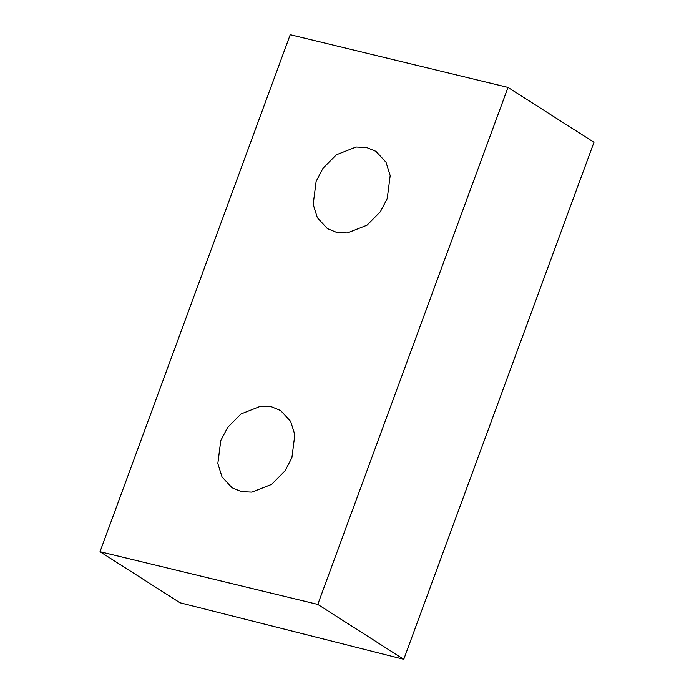 <?xml version="1.0" encoding="UTF-8"?>
<svg xmlns="http://www.w3.org/2000/svg" width="694" height="694" viewBox="0 0 694 694"><rect width="100%" height="100%" fill="white"/><g stroke="black" fill="none" stroke-linecap="round" stroke-linejoin="round"><path stroke-width="1.04" d="M316.126 181.368L313.185 204.366L317.358 217.725L327.394 228.595L336.764 232.438L347.286 232.95L367.013 225.177L380.364 211.713L387.243 198.579L390.184 175.591L386.011 162.222L375.974 151.361L366.606 147.51L356.091 147.007L336.364 154.779L323.014 168.243L316.126 181.368M220.779 440.534L217.829 463.531L222.011 476.891L232.039 487.752L241.417 491.604L251.931 492.115L271.658 484.334L285.008 470.879L291.888 457.745L294.837 434.748L290.656 421.388L280.619 410.527L271.25 406.675L260.736 406.163L241.009 413.945L227.658 427.4L220.779 440.534M179.989 602.765L403.769 659.3L317.783 604.413L100.014 551.704L179.989 602.765M403.769 659.3L593.986 142.296L508.008 87.409L290.231 34.7L100.014 551.704M508.008 87.409L317.783 604.413"/></g></svg>
